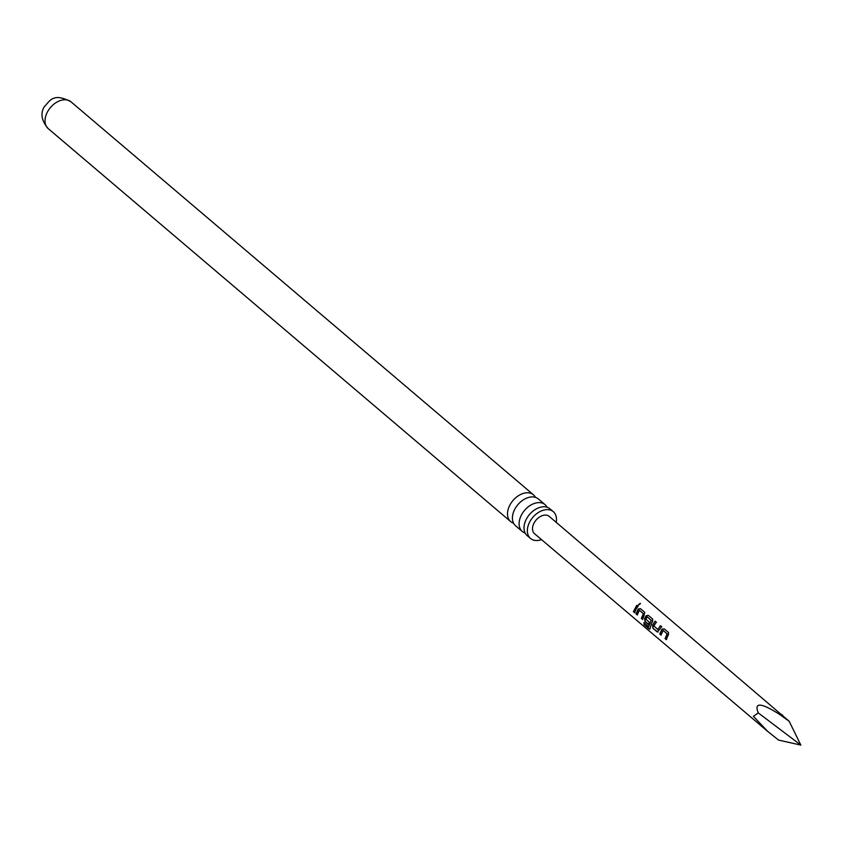 <?xml version="1.0" encoding="UTF-8"?>
<svg xmlns="http://www.w3.org/2000/svg" width="843" height="843" viewBox="0 0 843 843"><rect width="100%" height="100%" fill="white"/><g stroke="black" fill="none" stroke-linecap="round" stroke-linejoin="round"><path stroke-width="1.26" d="M640.174 603.325L637.993 605.179L640.417 603.788M638.14 605.358L640.374 603.693M545.052 504.662L538.371 498.972A17.587 11.918 130.4 0 0 515.115 508.635A17.587 11.918 130.4 0 0 515.589 525.779L522.281 531.459A17.587 11.918 -49.6 0 1 521.806 514.325A17.587 11.918 -49.6 0 1 545.052 504.662A17.587 11.918 -49.6 0 1 547.086 507.244M553.303 511.669L549.963 508.824A17.587 11.918 130.4 0 0 526.717 518.487A17.587 11.918 130.4 0 0 527.191 535.632L530.532 538.466A17.587 11.918 -49.6 0 1 530.057 521.332A17.587 11.918 -49.6 0 1 553.303 511.669A17.587 11.918 -49.6 0 1 556.201 522.323M758.289 712.915L753.4 716.35L767.762 731.461L778.553 740.08L800.85 745.096L758.289 712.915C753.905 702.187 760.818 702.567 779.037 714.053L789.164 721.25L800.85 745.096M667.73 636.001L666.297 639.616L665.074 638.583L667.14 633.936L663.199 630.416L660.975 635.106L659.753 634.062L661.966 629.205L664.147 628.815L668.415 632.44L668.51 634.758L667.73 636.001M659.806 629.278L657.234 631.934L652.967 628.309L652.535 625.2L655.095 621.122L656.307 622.155L653.883 625.938L657.846 629.5L660.417 625.643L661.629 626.676L659.806 629.278M657.94 632.05L652.967 628.309M651.881 622.555L650.174 628.077L649.142 628.962L644.02 624.621L643.926 622.619L648.752 626.718L651.154 620.385L647.213 616.855L645.833 619.099L649.31 622.26L648.541 624.558L645.043 621.586L644.621 618.477L646.117 615.759L648.309 615.358L652.577 618.983L652.661 621.312L651.881 622.555M649.848 629.163L644.02 624.621M643.968 615.822L642.524 619.457L641.312 618.414L643.378 613.767L639.426 610.248L637.203 614.937L635.991 613.904L638.204 609.025L640.395 608.635L644.653 612.25L643.968 615.822M636.043 609.099L634.6 612.735L633.388 611.691L636.655 605.453L637.877 606.496L636.043 609.099M767.762 731.461L534.567 533.724A11.349 7.692 -49.6 0 1 534.262 522.66A11.349 7.692 -49.6 0 1 549.278 516.422L789.164 721.25M513.566 523.197A17.587 11.918 -49.6 0 1 510.689 521.606A17.587 11.918 -49.6 0 1 510.215 504.472A17.587 11.918 -49.6 0 1 533.461 494.809A17.587 11.918 -49.6 0 1 535.495 497.391M541.512 539.615A17.587 11.918 -49.6 0 1 530.532 538.466M525.157 533.05A17.587 11.918 -49.6 0 1 522.281 531.459M634.884 612.692L633.662 611.66L636.655 605.453M636.834 605.611L638.046 606.644M637.477 614.895L636.265 613.862L638.414 609.141L640.395 608.635M642.798 619.415L641.586 618.383L643.588 613.873L639.426 610.248M640.564 608.783L644.832 612.408M651.154 620.385L648.752 626.718M644.305 624.463L644.21 622.534M649.964 629.036L649.426 628.804M648.815 624.515L645.316 621.554L644.874 618.499L646.328 615.864L648.309 615.358M648.488 615.516L652.756 619.131M651.376 620.49L647.213 616.855M653.241 628.277L652.535 625.2M658.077 632.029L657.508 631.892M657.846 629.5L660.417 625.643M660.585 625.791L661.808 626.834M652.798 625.221L655.095 621.122M655.274 621.27L656.486 622.313M661.249 635.064L660.027 634.031L662.176 629.31L664.147 628.815M666.571 639.574L665.348 638.541L667.35 634.041L663.199 630.416M664.326 628.973L668.594 632.587M782.704 715.212A11.033 7.482 130.4 0 0 779.037 714.053M48.199 128.6A17.587 11.918 -49.6 0 1 47.724 111.466A17.587 11.918 -49.6 0 1 70.97 101.803C52.498 91.919 49.516 101.771 44.331 106.661C40.232 113.457 41.518 120.77 48.199 128.6L510.689 521.606M533.461 494.809L70.97 101.803"/></g></svg>
